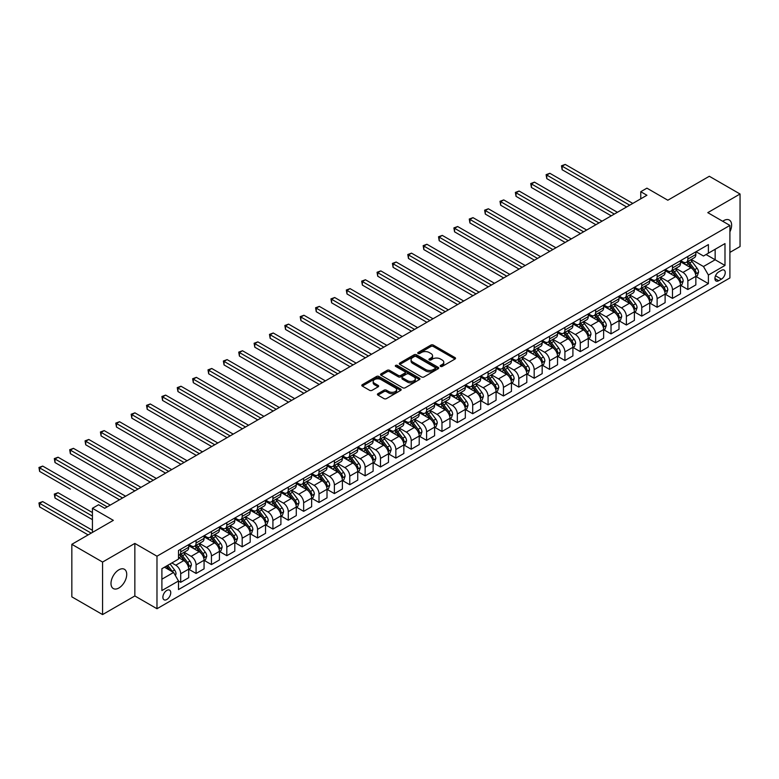 <?xml version="1.0" encoding="UTF-8"?>
<svg xmlns="http://www.w3.org/2000/svg" width="779" height="779" viewBox="0 0 779 779"><rect width="100%" height="100%" fill="white"/><g stroke="black" fill="none" stroke-linecap="round" stroke-linejoin="round"><path stroke-width="1.17" d="M440.524 366.412A1.198 0.691 0 0 0 442.219 366.412L455.033 359.012A1.704 0.983 0 0 0 455.54 358.321A1.704 0.983 0 0 0 455.033 357.619L433.319 345.078A1.704 0.983 0 0 0 430.904 345.078L418.08 352.478A1.198 0.691 0 0 0 417.729 352.965A1.198 0.691 0 0 0 418.08 353.452A1.198 0.691 0 0 0 419.774 353.452L421.429 352.498A5.463 3.155 0 0 1 429.151 352.498L430.962 353.539A5.463 3.155 0 0 1 432.559 355.769A5.463 3.155 0 0 1 430.962 357.999L429.307 358.963A1.198 0.691 0 0 0 428.956 359.45A1.198 0.691 0 0 0 429.307 359.937A1.198 0.691 0 0 0 430.991 359.937L432.657 358.973A5.463 3.155 0 0 1 440.378 358.973L442.19 360.025A5.463 3.155 0 0 1 443.787 362.254A5.463 3.155 0 0 1 442.19 364.484L440.524 365.439A1.198 0.691 0 0 0 440.174 365.926A1.198 0.691 0 0 0 440.524 366.412L440.524 365.439M118.866 587.999A11.13 6.427 120 0 0 126.13 578.193A11.13 6.427 120 0 0 124.426 569.283A11.13 6.427 120 0 0 118.866 569.829A11.13 6.427 120 0 0 111.592 579.634A11.13 6.427 120 0 0 113.306 588.554A11.13 6.427 120 0 0 118.866 587.999M729.904 231.801A11.13 6.427 120 0 0 729.319 220.048A11.13 6.427 120 0 0 723.759 220.593A11.13 6.427 120 0 0 722.717 221.275M166.813 599.499A5.56 3.213 120 0 0 170.445 594.601A5.56 3.213 120 0 0 169.598 590.141A5.56 3.213 120 0 0 166.813 590.414A5.56 3.213 120 0 0 163.181 595.322A5.56 3.213 120 0 0 164.028 599.781A5.56 3.213 120 0 0 166.813 599.499M377.922 393.707A1.704 0.983 0 0 0 377.425 394.408A1.704 0.983 0 0 0 377.922 395.099L384.018 398.624A1.704 0.983 0 0 0 386.433 398.624L400.669 390.396A1.704 0.983 0 0 0 401.175 389.704A1.704 0.983 0 0 0 400.669 389.003L378.954 376.461A1.704 0.983 0 0 0 376.539 376.461L362.293 384.69A1.704 0.983 0 0 0 361.797 385.381A1.704 0.983 0 0 0 362.293 386.082L369.655 390.328A1.704 0.983 0 0 0 372.07 390.328L378.166 386.812A1.704 0.983 0 0 0 378.662 386.111A1.704 0.983 0 0 0 378.166 385.42L374.514 383.307A4.567 2.639 0 0 1 373.18 381.447A4.567 2.639 0 0 1 375.994 379.013A4.567 2.639 0 0 1 380.97 379.587L395.274 387.845A4.567 2.639 0 0 1 396.608 389.704A4.567 2.639 0 0 1 393.794 392.139A4.567 2.639 0 0 1 388.818 391.564L386.433 390.191A1.704 0.983 0 0 0 384.018 390.191L377.922 393.707L377.922 395.099M729.904 252.396L740.05 246.544L740.05 194.01L709.309 176.268L667.817 200.222L646.921 188.158L640.766 191.712L646.921 195.256L104.727 508.288L98.582 504.743L92.428 508.288L92.428 532.427M102.575 562.058L102.575 614.582L134.845 595.954L134.845 543.421L102.575 562.058L71.834 544.317L113.335 520.353L92.428 508.288M134.845 543.421L156.978 556.206L729.904 225.423L729.904 277.947L156.978 608.73L156.978 556.206M740.05 194.01L707.78 212.648L729.904 225.423M421.546 376.958A1.704 0.983 0 0 0 423.961 376.958L438.207 368.73A1.704 0.983 0 0 0 438.704 368.039A1.704 0.983 0 0 0 438.207 367.337L416.483 354.796A1.704 0.983 0 0 0 414.068 354.796L399.831 363.014A1.704 0.983 0 0 0 399.325 363.715A1.704 0.983 0 0 0 399.831 364.416L421.546 376.958M396.141 366.675A1.198 0.691 0 0 1 397.348 366.841L397.348 365.419L419.433 378.175A1.704 0.983 0 0 1 419.939 378.867A1.704 0.983 0 0 1 419.433 379.568L405.197 387.786A1.704 0.983 0 0 1 402.782 387.786L381.058 375.244L381.058 373.852A1.704 0.983 0 0 0 380.561 374.553A1.704 0.983 0 0 0 381.058 375.244M381.058 373.852L387.153 370.337A1.704 0.983 0 0 1 389.568 370.337L398.381 375.42A1.704 0.983 0 0 0 400.796 375.42L404.837 373.083A1.704 0.983 0 0 0 405.333 372.391A1.704 0.983 0 0 0 404.837 371.69L395.664 366.403A1.198 0.691 0 0 1 395.313 365.906A1.198 0.691 0 0 1 396.053 365.273A1.198 0.691 0 0 1 397.348 365.419M102.575 614.582L71.834 596.841L71.834 544.317M721.422 270.352L718.715 271.92A5.395 3.116 120 0 0 715.2 276.672A5.395 3.116 120 0 0 716.028 280.985A5.395 3.116 120 0 0 718.715 280.722L721.422 279.155A5.395 3.116 120 0 0 724.947 274.412A5.395 3.116 120 0 0 724.119 270.089A5.395 3.116 120 0 0 721.422 270.352M696.036 251.724L703.476 256.018L708.393 253.175L708.393 244.587L178.498 550.519L178.498 559.108L161.896 568.699L161.896 590.56L178.498 580.978L178.498 589.567L708.393 283.634L708.393 275.045L703.476 266.525L691.246 259.465M708.393 253.175L724.986 243.593L724.986 265.454L708.393 275.045M134.845 595.954L156.978 608.73M640.766 191.712L640.766 198.811M706.056 254.529L715.151 259.777L715.151 249.27L724.986 243.593M703.476 266.525L715.151 259.777L724.986 265.454M161.896 579.196L173.581 572.458L164.476 567.2M178.498 581.046L180.709 582.322L180.709 573.734A6.953 4.012 -120 0 0 175.791 565.213L171.857 562.944M180.709 582.322L188.703 577.706L188.703 569.118A6.953 4.012 -120 0 0 183.776 560.607L178.498 557.55M188.878 569.303L196.074 573.451L196.074 564.863A6.953 4.012 -120 0 0 191.157 556.342L184.097 552.262M196.074 573.451L204.069 568.836L204.069 560.247A6.953 4.012 -120 0 0 199.151 551.727L188.703 545.699M204.254 560.422L211.44 564.58L211.44 555.992A6.953 4.012 -120 0 0 206.523 547.471L199.463 543.391M211.44 564.58L219.435 559.965L219.435 551.376A6.953 4.012 -120 0 0 214.517 542.856L204.069 536.828M219.62 551.551L226.816 555.709L226.816 547.121A6.953 4.012 -120 0 0 221.898 538.601L214.829 534.521M226.816 555.709L234.8 551.094L234.8 542.505A6.953 4.012 -120 0 0 229.883 533.985L219.435 527.948M234.985 542.681L242.181 546.829L242.181 538.24A6.953 4.012 -120 0 0 237.264 529.73L230.204 525.65M242.181 546.829L250.176 542.223L250.176 533.625A6.953 4.012 -120 0 0 245.249 525.114L234.8 519.077M250.351 533.81L257.547 537.958L257.547 529.369A6.953 4.012 -120 0 0 252.63 520.849L245.57 516.779M257.547 537.958L265.542 533.342L265.542 524.754A6.953 4.012 -120 0 0 260.624 516.243L250.176 510.206M265.727 524.939L272.913 529.087L272.913 520.499A6.953 4.012 -120 0 0 267.995 511.978L260.936 507.908M272.913 529.087L280.907 524.471L280.907 515.883A6.953 4.012 -120 0 0 275.99 507.363L265.542 501.335M281.092 516.058L288.288 520.216L288.288 511.628A6.953 4.012 -120 0 0 283.371 503.107L276.302 499.027M288.288 520.216L296.273 515.601L296.273 507.012A6.953 4.012 -120 0 0 291.356 498.492L280.907 492.464M296.458 507.187L303.654 511.345L303.654 502.757A6.953 4.012 -120 0 0 298.737 494.237L291.677 490.157M303.654 511.345L311.649 506.73L311.649 498.141A6.953 4.012 -120 0 0 306.731 489.621L296.273 483.584M311.824 498.317L319.02 502.465L319.02 493.876A6.953 4.012 -120 0 0 314.103 485.366L307.043 481.286M319.02 502.465L327.014 497.859L327.014 489.27A6.953 4.012 -120 0 0 322.097 480.75L311.649 474.713M327.199 489.446L334.386 493.594L334.386 485.005A6.953 4.012 -120 0 0 329.468 476.485L322.409 472.415M334.386 493.594L342.38 488.978L342.38 480.39A6.953 4.012 -120 0 0 337.463 471.879L327.014 465.842M342.565 480.575L349.761 484.723L349.761 476.135A6.953 4.012 -120 0 0 344.844 467.614L337.774 463.544M349.761 484.723L357.746 480.107L357.746 471.519A6.953 4.012 -120 0 0 352.829 462.999L342.38 456.971M357.931 471.694L365.127 475.852L365.127 467.264A6.953 4.012 -120 0 0 360.21 458.743L353.15 454.663M365.127 475.852L373.122 471.237L373.122 462.648A6.953 4.012 -120 0 0 368.204 454.128L357.746 448.1M373.307 462.823L380.493 466.981L380.493 458.393A6.953 4.012 -120 0 0 375.575 449.873L368.516 445.792M380.493 466.981L388.487 462.366L388.487 453.777A6.953 4.012 -120 0 0 383.57 445.257L373.122 439.22M388.672 453.953L395.859 458.101L395.859 449.512A6.953 4.012 -120 0 0 390.941 441.002L383.881 436.922M395.859 458.101L403.853 453.495L403.853 444.906A6.953 4.012 -120 0 0 398.936 436.386L388.487 430.349M404.038 445.082L411.234 449.23L411.234 440.641A6.953 4.012 -120 0 0 406.317 432.121L399.247 428.051M411.234 449.23L419.219 444.614L419.219 436.026A6.953 4.012 -120 0 0 414.301 427.515L403.853 421.478M419.404 436.211L426.6 440.359L426.6 431.77A6.953 4.012 -120 0 0 421.682 423.25L414.623 419.18M426.6 440.359L434.594 435.743L434.594 427.155A6.953 4.012 -120 0 0 429.677 418.635L419.219 412.607M434.779 427.33L441.966 431.488L441.966 422.9A6.953 4.012 -120 0 0 437.048 414.379L429.989 410.299M441.966 431.488L449.96 426.873L449.96 418.284A6.953 4.012 -120 0 0 445.043 409.764L434.594 403.736M450.145 418.459L457.331 422.617L457.331 414.029A6.953 4.012 -120 0 0 452.414 405.508L445.354 401.428M457.331 422.617L465.326 418.002L465.326 409.413A6.953 4.012 -120 0 0 460.408 400.893L449.96 394.856M465.511 409.588L472.707 413.737L472.707 405.148A6.953 4.012 -120 0 0 467.789 396.638L460.72 392.558M472.707 413.737L480.692 409.131L480.692 400.542A6.953 4.012 -120 0 0 475.774 392.022L465.326 385.985M480.877 400.718L488.073 404.866L488.073 396.277A6.953 4.012 -120 0 0 483.155 387.757L476.096 383.687M488.073 404.866L496.067 400.25L496.067 391.662A6.953 4.012 -120 0 0 491.15 383.151L480.692 377.114M496.252 391.847L503.438 395.995L503.438 387.406A6.953 4.012 -120 0 0 498.521 378.886L491.461 374.816M503.438 395.995L511.433 391.379L511.433 382.791A6.953 4.012 -120 0 0 506.516 374.271L496.067 368.243M511.618 382.966L518.804 387.124L518.804 378.536A6.953 4.012 -120 0 0 513.887 370.015L506.827 365.935M518.804 387.124L526.799 382.508L526.799 373.92A6.953 4.012 -120 0 0 521.881 365.4L511.433 359.372M526.984 374.095L534.18 378.253L534.18 369.665A6.953 4.012 -120 0 0 529.262 361.144L522.203 357.064M534.18 378.253L542.165 373.638L542.165 365.049A6.953 4.012 -120 0 0 537.247 356.529L526.799 350.492M542.35 365.224L549.546 369.373L549.546 360.784A6.953 4.012 -120 0 0 544.628 352.274L537.568 348.194M549.546 369.373L557.54 364.767L557.54 356.178A6.953 4.012 -120 0 0 552.623 347.658L542.165 341.621M557.725 356.354L564.911 360.502L564.911 351.913A6.953 4.012 -120 0 0 559.994 343.393L552.934 339.323M564.911 360.502L572.906 355.886L572.906 347.298A6.953 4.012 -120 0 0 567.988 338.787L557.54 332.75M573.091 347.483L580.277 351.631L580.277 343.042A6.953 4.012 -120 0 0 575.36 334.522L568.3 330.452M580.277 351.631L588.272 347.015L588.272 338.427A6.953 4.012 -120 0 0 583.354 329.906L572.906 323.879M588.457 338.602L595.653 342.76L595.653 334.172A6.953 4.012 -120 0 0 590.735 325.651L583.675 321.571M595.653 342.76L603.637 338.144L603.637 329.556A6.953 4.012 -120 0 0 598.72 321.036L588.272 315.008M603.822 329.731L611.018 333.889L611.018 325.301A6.953 4.012 -120 0 0 606.101 316.78L599.041 312.7M611.018 333.889L619.013 329.274L619.013 320.685A6.953 4.012 -120 0 0 614.095 312.165L603.637 306.128M619.198 320.86L626.384 325.009L626.384 316.42A6.953 4.012 -120 0 0 621.467 307.909L614.407 303.829M626.384 325.009L634.379 320.403L634.379 311.814A6.953 4.012 -120 0 0 629.461 303.294L619.013 297.257M634.564 311.989L641.75 316.138L641.75 307.549A6.953 4.012 -120 0 0 636.832 299.029L629.773 294.959M641.75 316.138L649.744 311.522L649.744 302.934A6.953 4.012 -120 0 0 644.827 294.423L634.379 288.386M649.929 303.119L657.125 307.267L657.125 298.678A6.953 4.012 -120 0 0 652.208 290.158L645.148 286.088M657.125 307.267L665.11 302.651L665.11 294.063A6.953 4.012 -120 0 0 660.193 285.542L649.744 279.515M665.295 294.238L672.491 298.396L672.491 289.807A6.953 4.012 -120 0 0 667.574 281.287L660.514 277.207M672.491 298.396L680.486 293.78L680.486 285.192A6.953 4.012 -120 0 0 675.568 276.672L665.11 270.644M680.671 285.367L687.857 289.525L687.857 280.937A6.953 4.012 -120 0 0 682.94 272.416L675.88 268.336M687.857 289.525L695.851 284.91L695.851 276.321A6.953 4.012 -120 0 0 690.934 267.801L680.486 261.763M680.671 260.595L682.94 261.91A6.953 4.012 -120 0 0 686.416 262.25A6.953 4.012 -120 0 0 687.857 259.066L687.857 256.447M665.295 269.466L667.574 270.78A6.953 4.012 -120 0 0 671.05 271.131A6.953 4.012 -120 0 0 672.491 267.947L672.491 265.318M649.929 278.337L652.208 279.651A6.953 4.012 -120 0 0 655.684 280.002A6.953 4.012 -120 0 0 657.125 276.818L657.125 274.189M634.564 287.217L636.832 288.532A6.953 4.012 -120 0 0 640.319 288.873A6.953 4.012 -120 0 0 641.75 285.689L641.75 283.059M619.198 296.088L621.467 297.403A6.953 4.012 -120 0 0 624.943 297.744A6.953 4.012 -120 0 0 626.384 294.559L626.384 291.93M603.822 304.959L606.101 306.274A6.953 4.012 -120 0 0 609.577 306.614A6.953 4.012 -120 0 0 611.018 303.43L611.018 300.811M588.457 313.83L590.735 315.144A6.953 4.012 -120 0 0 594.211 315.495A6.953 4.012 -120 0 0 595.653 312.311L595.653 309.682M573.091 322.701L575.36 324.015A6.953 4.012 -120 0 0 578.846 324.366A6.953 4.012 -120 0 0 580.277 321.182L580.277 318.553M557.725 331.581L559.994 332.896A6.953 4.012 -120 0 0 563.47 333.237A6.953 4.012 -120 0 0 564.911 330.053L564.911 327.423M542.35 340.452L544.628 341.767A6.953 4.012 -120 0 0 548.104 342.108A6.953 4.012 -120 0 0 549.546 338.923L549.546 336.294M526.984 349.323L529.262 350.638A6.953 4.012 -120 0 0 532.739 350.978A6.953 4.012 -120 0 0 534.18 347.794L534.18 345.175M511.618 358.194L513.887 359.508A6.953 4.012 -120 0 0 517.373 359.859A6.953 4.012 -120 0 0 518.804 356.675L518.804 354.046M496.252 367.065L498.521 368.379A6.953 4.012 -120 0 0 501.997 368.73A6.953 4.012 -120 0 0 503.438 365.546L503.438 362.917M480.877 375.945L483.155 377.26A6.953 4.012 -120 0 0 486.632 377.601A6.953 4.012 -120 0 0 488.073 374.417L488.073 371.787M465.511 384.816L467.789 386.131A6.953 4.012 -120 0 0 471.266 386.472A6.953 4.012 -120 0 0 472.707 383.287L472.707 380.658M450.145 393.687L452.414 395.002A6.953 4.012 -120 0 0 455.89 395.343A6.953 4.012 -120 0 0 457.331 392.158L457.331 389.539M434.779 402.558L437.048 403.873A6.953 4.012 -120 0 0 440.524 404.223A6.953 4.012 -120 0 0 441.966 401.039L441.966 398.41M419.404 411.429L421.682 412.743A6.953 4.012 -120 0 0 425.159 413.094A6.953 4.012 -120 0 0 426.6 409.91L426.6 407.281M404.038 420.309L406.317 421.624A6.953 4.012 -120 0 0 409.793 421.965A6.953 4.012 -120 0 0 411.234 418.781L411.234 416.152M388.672 429.18L390.941 430.495A6.953 4.012 -120 0 0 394.417 430.836A6.953 4.012 -120 0 0 395.859 427.652L395.859 425.022M373.307 438.051L375.575 439.366A6.953 4.012 -120 0 0 379.052 439.707A6.953 4.012 -120 0 0 380.493 436.522L380.493 433.903M357.931 446.922L360.21 448.237A6.953 4.012 -120 0 0 363.686 448.577A6.953 4.012 -120 0 0 365.127 445.403L365.127 442.774M342.565 455.793L344.844 457.107A6.953 4.012 -120 0 0 348.32 457.458A6.953 4.012 -120 0 0 349.761 454.274L349.761 451.645M327.199 464.673L329.468 465.988A6.953 4.012 -120 0 0 332.945 466.329A6.953 4.012 -120 0 0 334.386 463.145L334.386 460.516M311.824 473.544L314.103 474.859A6.953 4.012 -120 0 0 317.579 475.2A6.953 4.012 -120 0 0 319.02 472.016L319.02 469.386M296.458 482.415L298.737 483.73A6.953 4.012 -120 0 0 302.213 484.071A6.953 4.012 -120 0 0 303.654 480.886L303.654 478.267M281.092 491.286L283.371 492.601A6.953 4.012 -120 0 0 286.847 492.941A6.953 4.012 -120 0 0 288.288 489.767L288.288 487.138M265.727 500.157L267.995 501.472A6.953 4.012 -120 0 0 271.472 501.822A6.953 4.012 -120 0 0 272.913 498.638L272.913 496.009M250.351 509.038L252.63 510.342A6.953 4.012 -120 0 0 256.106 510.693A6.953 4.012 -120 0 0 257.547 507.509L257.547 504.88M234.985 517.908L237.264 519.223A6.953 4.012 -120 0 0 240.74 519.564A6.953 4.012 -120 0 0 242.181 516.38L242.181 513.75M219.62 526.779L221.898 528.094A6.953 4.012 -120 0 0 225.374 528.435A6.953 4.012 -120 0 0 226.816 525.25L226.816 522.631M204.254 535.65L206.523 536.965A6.953 4.012 -120 0 0 209.999 537.306A6.953 4.012 -120 0 0 211.44 534.121L211.44 531.502M188.878 544.521L191.157 545.836A6.953 4.012 -120 0 0 194.633 546.186A6.953 4.012 -120 0 0 196.074 543.002L196.074 540.373M696.036 276.496L708.393 283.634M686.416 262.25L694.41 257.645A6.953 4.012 -120 0 0 695.851 254.46L695.851 251.831M671.05 271.131L679.045 266.515A6.953 4.012 -120 0 0 680.486 263.331L680.486 260.702M655.684 280.002L663.679 275.386A6.953 4.012 -120 0 0 665.11 272.202L665.11 269.573M640.319 288.873L648.303 284.257A6.953 4.012 -120 0 0 649.744 281.073L649.744 278.444M624.943 297.744L632.938 293.128A6.953 4.012 -120 0 0 634.379 289.944L634.379 287.324M609.577 306.614L617.572 302.009A6.953 4.012 -120 0 0 619.013 298.824L619.013 296.195M594.211 315.495L602.196 310.879A6.953 4.012 -120 0 0 603.637 307.695L603.637 305.066M578.846 324.366L586.83 319.75A6.953 4.012 -120 0 0 588.272 316.566L588.272 313.937M563.47 333.237L571.465 328.621A6.953 4.012 -120 0 0 572.906 325.437L572.906 322.808M548.104 342.108L556.099 337.492A6.953 4.012 -120 0 0 557.54 334.308L557.54 331.688M532.739 350.978L540.723 346.363A6.953 4.012 -120 0 0 542.165 343.188L542.165 340.559M517.373 359.859L525.358 355.243A6.953 4.012 -120 0 0 526.799 352.059L526.799 349.43M501.997 368.73L509.992 364.114A6.953 4.012 -120 0 0 511.433 360.93L511.433 358.301M486.632 377.601L494.626 372.985A6.953 4.012 -120 0 0 496.067 369.801L496.067 367.172M471.266 386.472L479.251 381.856A6.953 4.012 -120 0 0 480.692 378.672L480.692 376.053M455.89 395.343L463.885 390.727A6.953 4.012 -120 0 0 465.326 387.553L465.326 384.923M440.524 404.223L448.519 399.608A6.953 4.012 -120 0 0 449.96 396.423L449.96 393.794M425.159 413.094L433.153 408.478A6.953 4.012 -120 0 0 434.594 405.294L434.594 402.665M409.793 421.965L417.778 417.349A6.953 4.012 -120 0 0 419.219 414.165L419.219 411.536M394.417 430.836L402.412 426.22A6.953 4.012 -120 0 0 403.853 423.036L403.853 420.417M379.052 439.707L387.046 435.091A6.953 4.012 -120 0 0 388.487 431.917L388.487 429.287M363.686 448.577L371.68 443.972A6.953 4.012 -120 0 0 373.122 440.787L373.122 438.158M348.32 457.458L356.305 452.842A6.953 4.012 -120 0 0 357.746 449.658L357.746 447.029M332.945 466.329L340.939 461.713A6.953 4.012 -120 0 0 342.38 458.529L342.38 455.9M317.579 475.2L325.573 470.584A6.953 4.012 -120 0 0 327.014 467.4L327.014 464.781M302.213 484.071L310.208 479.455A6.953 4.012 -120 0 0 311.649 476.271L311.649 473.651M286.847 492.941L294.832 488.336A6.953 4.012 -120 0 0 296.273 485.151L296.273 482.522M271.472 501.822L279.466 497.206A6.953 4.012 -120 0 0 280.907 494.022L280.907 491.393M256.106 510.693L264.1 506.077A6.953 4.012 -120 0 0 265.542 502.893L265.542 500.264M240.74 519.564L248.735 514.948A6.953 4.012 -120 0 0 250.176 511.764L250.176 509.145M225.374 528.435L233.359 523.819A6.953 4.012 -120 0 0 234.8 520.635L234.8 518.016M209.999 537.306L217.993 532.7A6.953 4.012 -120 0 0 219.435 529.516L219.435 526.886M194.633 546.186L202.628 541.571A6.953 4.012 -120 0 0 204.069 538.386L204.069 535.757M178.498 555.339A6.953 4.012 -120 0 0 179.267 555.057L187.262 550.441A6.953 4.012 -120 0 0 188.703 547.257L188.703 544.628M179.267 555.057A6.953 4.012 -120 0 0 180.709 551.873L180.709 549.244M173.581 572.458L178.498 580.978M441.002 366.588L442.19 365.906A5.463 3.155 0 0 0 443.787 363.676L443.787 362.254M432.559 355.769L432.559 357.191A5.463 3.155 0 0 1 430.962 359.421L429.784 360.102M455.033 357.619L455.033 359.012L433.319 346.499A1.704 0.983 0 0 0 430.904 346.499L418.557 353.627M438.178 368.749L416.483 356.217A1.704 0.983 0 0 0 414.068 356.217L399.851 364.426M435.188 368.525A1.198 0.691 0 0 0 435.539 368.039A1.198 0.691 0 0 0 435.188 367.552L416.122 356.539A1.198 0.691 0 0 0 414.428 356.539L412.675 357.551A5.463 3.155 0 0 0 411.078 359.781A5.463 3.155 0 0 0 412.675 362.011L425.714 369.538A5.463 3.155 0 0 0 433.436 369.538L435.188 368.525L435.188 369.947A1.198 0.691 0 0 0 435.539 369.45L435.539 368.039M411.078 359.781L411.078 361.203A5.463 3.155 0 0 0 412.675 363.433L412.675 362.011M435.188 369.947L433.436 370.95A5.463 3.155 0 0 1 425.714 370.95L412.675 363.433M381.087 375.264L387.153 371.758L387.153 370.337M405.333 372.391L405.333 373.813A1.704 0.983 0 0 1 404.837 374.504L400.796 376.841A1.704 0.983 0 0 1 398.381 376.841L389.568 371.758A1.704 0.983 0 0 0 387.153 371.758M397.348 366.841L419.414 379.577M407.524 380.697A4.567 2.639 0 0 0 412.5 381.272A4.567 2.639 0 0 0 415.314 378.837A4.567 2.639 0 0 0 413.98 376.968L408.936 374.066A1.704 0.983 0 0 0 406.521 374.066L402.48 376.393A1.704 0.983 0 0 0 401.983 377.094A1.704 0.983 0 0 0 402.48 377.786L407.524 380.697L407.524 382.119A4.567 2.639 0 0 0 412.5 382.693A4.567 2.639 0 0 0 415.314 380.259L415.314 378.837M401.983 377.094L401.983 378.516A1.704 0.983 0 0 0 402.48 379.207L402.48 377.786M407.524 382.119L402.48 379.207M396.608 389.704L396.608 391.126A4.567 2.639 0 0 1 393.794 393.561A4.567 2.639 0 0 1 388.818 392.986L386.433 391.613A1.704 0.983 0 0 0 384.018 391.613L377.951 395.119M373.18 381.447L373.18 382.869A4.567 2.639 0 0 0 374.514 384.729L374.514 383.307M378.166 385.42L378.166 386.812L374.514 384.729M400.649 390.415L378.954 377.883A1.704 0.983 0 0 0 376.539 377.883L362.323 386.092M695.851 276.603L697.322 275.747L698.559 272.202A4.606 2.658 -120 0 0 697.088 268.278L692.064 261.569A13.301 7.683 -120 0 0 690.613 259.835M685.617 264.733A13.301 7.683 -120 0 0 682.891 261.88M695.433 273.78L696.066 272.397A4.606 2.658 -120 0 0 694.751 269.631L689.727 262.922A13.301 7.683 -120 0 0 688.276 261.179M687.039 261.9A11.042 6.378 60 0 1 688.85 263.954L693.096 269.631M562.146 205.228L595.896 224.712L531.414 187.486L531.414 183.932L534.482 182.159L602.04 221.168M686.796 262.036A13.301 7.683 60 0 1 688.246 263.769L691.586 268.229M629.705 205.198L562.146 166.19L565.223 164.418L632.782 203.416M626.628 206.971L562.146 169.734L562.146 166.19L561.474 165.8L565.223 164.418M562.146 169.734L561.474 165.8M680.486 285.474L681.956 284.627L683.183 281.073A4.606 2.658 -120 0 0 681.713 277.149L676.698 270.449A13.301 7.683 -120 0 0 675.237 268.706M670.242 273.604A13.301 7.683 -120 0 0 667.525 270.751M680.067 282.65L680.7 281.268A4.606 2.658 -120 0 0 679.385 278.502L674.361 271.793A13.301 7.683 -120 0 0 672.91 270.06M671.664 270.771A11.042 6.378 60 0 1 673.484 272.835L677.73 278.502M546.78 214.098L580.53 233.583L516.039 196.357L516.039 192.812L519.116 191.03L586.675 230.039M671.43 270.907A13.301 7.683 60 0 1 672.881 272.65L676.221 277.1M665.11 294.345L666.59 293.498L667.817 289.944A4.606 2.658 -120 0 0 666.347 286.02L661.322 279.32A13.301 7.683 -120 0 0 659.871 277.577M654.876 282.475A13.301 7.683 -120 0 0 652.15 279.622M664.691 291.531L665.334 290.148A4.606 2.658 -120 0 0 664.01 287.373L658.985 280.664A13.301 7.683 -120 0 0 657.534 278.931M656.298 279.642A11.042 6.378 60 0 1 658.109 281.706L662.364 287.383M531.414 222.979L565.155 242.464L500.673 205.228L500.673 201.683L503.75 199.911L571.309 238.91M656.064 279.778A13.301 7.683 60 0 1 657.515 281.521L660.855 285.981M649.744 303.226L651.225 302.369L652.451 298.824A4.606 2.658 -120 0 0 650.981 294.9L645.957 288.191A13.301 7.683 -120 0 0 644.506 286.448M639.51 291.346A13.301 7.683 -120 0 0 636.784 288.503M649.326 300.402L649.959 299.019A4.606 2.658 -120 0 0 648.644 296.244L643.62 289.535A13.301 7.683 -120 0 0 642.169 287.802M640.932 288.512A11.042 6.378 60 0 1 642.743 290.577L646.998 296.254M516.039 231.85L549.789 251.335L485.307 214.098L485.307 210.554L488.375 208.782L555.933 247.78M640.698 288.649A13.301 7.683 60 0 1 642.149 290.392L645.489 294.851M614.339 214.069L546.78 175.061L549.857 173.289L617.416 212.297M611.262 215.841L546.78 178.615L546.78 175.061L546.098 174.671L549.857 173.289M546.78 178.615L546.098 174.671M598.973 222.94L530.733 183.542L534.482 182.159M531.414 187.486L530.733 183.542M583.598 231.811L515.367 192.413L519.116 191.03M516.039 196.357L515.367 192.413M634.379 312.097L635.849 311.24L637.086 307.695A4.606 2.658 -120 0 0 635.615 303.771L630.591 297.062A13.301 7.683 -120 0 0 629.14 295.329M624.145 300.217A13.301 7.683 -120 0 0 621.418 297.374M633.96 309.273L634.593 307.89A4.606 2.658 -120 0 0 633.278 305.115L628.254 298.415A13.301 7.683 -120 0 0 626.803 296.672M625.566 297.393A11.042 6.378 60 0 1 627.377 299.448L631.623 305.125M500.673 240.721L534.423 260.205L469.941 222.979L469.941 219.425L473.009 217.653L540.568 256.661M625.323 297.529A13.301 7.683 60 0 1 626.774 299.263L630.114 303.722M568.232 240.682L500.001 201.294L503.75 199.911M500.673 205.228L500.001 201.294M619.013 320.967L620.483 320.111L621.71 316.566A4.606 2.658 -120 0 0 620.24 312.642L615.215 305.933A13.301 7.683 -120 0 0 613.764 304.2M608.769 309.097A13.301 7.683 -120 0 0 606.052 306.244M618.594 318.144L619.227 316.761A4.606 2.658 -120 0 0 617.903 313.995L612.888 307.286A13.301 7.683 -120 0 0 611.437 305.543M610.191 306.264A11.042 6.378 60 0 1 612.012 308.318L616.257 313.995M485.307 249.592L519.057 269.076L454.566 231.85L454.566 228.296L457.643 226.523L525.202 265.532M609.957 306.4A13.301 7.683 60 0 1 611.408 308.133L614.748 312.593M603.637 329.838L605.117 328.991L606.344 325.437A4.606 2.658 -120 0 0 604.874 321.513L599.849 314.813A13.301 7.683 -120 0 0 598.399 313.07M593.403 317.968A13.301 7.683 -120 0 0 590.677 315.115M603.219 327.014L603.861 325.632A4.606 2.658 -120 0 0 602.537 322.866L597.512 316.157A13.301 7.683 -120 0 0 596.062 314.424M594.825 315.135A11.042 6.378 60 0 1 596.636 317.199L600.891 322.866M469.941 258.462L503.682 277.947L439.2 240.721L439.2 237.176L442.277 235.394L509.836 274.403M594.591 315.271A13.301 7.683 60 0 1 596.042 317.014L599.382 321.464M588.272 338.709L589.752 337.862L590.979 334.308A4.606 2.658 -120 0 0 589.508 330.384L584.484 323.684A13.301 7.683 -120 0 0 583.033 321.941M578.037 326.839A13.301 7.683 -120 0 0 575.311 323.986M587.853 335.895L588.486 334.512A4.606 2.658 -120 0 0 587.171 331.737L582.147 325.028A13.301 7.683 -120 0 0 580.696 323.295M579.459 324.006A11.042 6.378 60 0 1 581.27 326.07L585.526 331.747M454.566 267.343L488.316 286.828L423.834 249.592L423.834 246.047L426.902 244.265L494.461 283.274M579.225 324.142A13.301 7.683 60 0 1 580.676 325.885L584.016 330.345M572.906 347.59L574.376 346.733L575.613 343.188A4.606 2.658 -120 0 0 574.142 339.264L569.118 332.555A13.301 7.683 -120 0 0 567.667 330.812M562.672 335.71A13.301 7.683 -120 0 0 559.945 332.867M572.487 344.766L573.12 343.383A4.606 2.658 -120 0 0 571.805 340.608L566.781 333.899A13.301 7.683 -120 0 0 565.33 332.166M564.093 332.876A11.042 6.378 60 0 1 565.905 334.941L570.15 340.618M439.2 276.214L472.95 295.699L408.469 258.462L408.469 254.918L411.536 253.146L479.095 292.144M563.85 333.013A13.301 7.683 60 0 1 565.301 334.756L568.641 339.216M557.54 356.461L559.01 355.604L560.237 352.059A4.606 2.658 -120 0 0 558.767 348.135L553.742 341.426A13.301 7.683 -120 0 0 552.292 339.693M547.296 344.581A13.301 7.683 -120 0 0 544.579 341.738M557.121 353.637L557.754 352.254A4.606 2.658 -120 0 0 556.43 349.479L551.415 342.779A13.301 7.683 -120 0 0 549.964 341.036M548.718 341.757A11.042 6.378 60 0 1 550.539 343.812L554.784 349.489M423.834 285.085L457.585 304.57L393.093 267.343L393.093 263.789L396.17 262.017L463.729 301.025M548.484 341.893A13.301 7.683 60 0 1 549.935 343.627L553.275 348.086M552.866 249.562L484.626 210.164L488.375 208.782M485.307 214.098L484.626 210.164M537.5 258.433L469.26 219.035L473.009 217.653M469.941 222.979L469.26 219.035M522.125 267.304L453.894 227.906L457.643 226.523M454.566 231.85L453.894 227.906M506.759 276.175L438.528 236.777L442.277 235.394M439.2 240.721L438.528 236.777M491.393 285.046L423.153 245.658L426.902 244.265M423.834 249.592L423.153 245.658M542.165 365.332L543.645 364.475L544.872 360.93A4.606 2.658 -120 0 0 543.401 357.006L538.377 350.297A13.301 7.683 -120 0 0 536.926 348.564M531.93 353.462A13.301 7.683 -120 0 0 529.204 350.608M541.746 362.508L542.388 361.125A4.606 2.658 -120 0 0 541.064 358.359L536.04 351.65A13.301 7.683 -120 0 0 534.589 349.907M533.352 350.628A11.042 6.378 60 0 1 535.163 352.683L539.419 358.359M408.469 293.956L442.209 313.44L377.727 276.214L377.727 272.66L380.804 270.888L448.363 309.896M533.118 350.764A13.301 7.683 60 0 1 534.569 352.498L537.909 356.957M476.027 293.926L407.787 254.529L411.536 253.146M408.469 258.462L407.787 254.529M526.799 374.202L528.279 373.355L529.506 369.801A4.606 2.658 -120 0 0 528.035 365.877L523.011 359.177A13.301 7.683 -120 0 0 521.56 357.434M516.565 362.332A13.301 7.683 -120 0 0 513.838 359.479M526.38 371.379L527.013 369.996A4.606 2.658 -120 0 0 525.698 367.23L520.674 360.521A13.301 7.683 -120 0 0 519.223 358.788M517.986 359.499A11.042 6.378 60 0 1 519.797 361.563L524.053 367.23M393.093 302.827L426.843 322.311L362.362 285.085L362.362 281.54L365.429 279.758L432.988 318.767M517.743 359.635A13.301 7.683 60 0 1 519.204 361.378L522.543 365.828M460.652 302.797L392.421 263.399L396.17 262.017M393.093 267.343L392.421 263.399M511.433 383.073L512.903 382.226L514.14 378.672A4.606 2.658 -120 0 0 512.67 374.748L507.645 368.048A13.301 7.683 -120 0 0 506.194 366.305M501.199 371.203A13.301 7.683 -120 0 0 498.472 368.35M511.014 380.249L511.647 378.867A4.606 2.658 -120 0 0 510.333 376.101L505.308 369.392A13.301 7.683 -120 0 0 503.857 367.659M502.621 368.37A11.042 6.378 60 0 1 504.432 370.434L508.677 376.111M377.727 311.707L411.478 331.192L346.996 293.956L346.996 290.411L350.063 288.629L417.622 327.638M502.377 368.506A13.301 7.683 60 0 1 503.828 370.249L507.168 374.709M445.286 311.668L377.055 272.27L380.804 270.888M377.727 276.214L377.055 272.27M496.067 391.954L497.538 391.097L498.764 387.553A4.606 2.658 -120 0 0 497.294 383.628L492.27 376.919A13.301 7.683 -120 0 0 490.819 375.176M485.823 380.074A13.301 7.683 -120 0 0 483.107 377.231M495.648 389.13L496.281 387.747A4.606 2.658 -120 0 0 494.957 384.972L489.942 378.263A13.301 7.683 -120 0 0 488.491 376.53M487.245 377.24A11.042 6.378 60 0 1 489.066 379.305L493.311 384.982M362.362 320.578L396.112 340.063L331.62 302.827L331.62 299.282L334.697 297.51L402.256 336.509M487.011 377.377A13.301 7.683 60 0 1 488.462 379.12L491.802 383.58M429.92 320.539L361.68 281.141L365.429 279.758M362.362 285.085L361.68 281.141M480.692 400.825L482.172 399.968L483.399 396.423A4.606 2.658 -120 0 0 481.928 392.499L476.904 385.79A13.301 7.683 -120 0 0 475.453 384.057M470.458 388.945A13.301 7.683 -120 0 0 467.731 386.102M480.273 398.001L480.916 396.618A4.606 2.658 -120 0 0 479.591 393.843L474.567 387.144A13.301 7.683 -120 0 0 473.116 385.401M471.879 386.121A11.042 6.378 60 0 1 473.69 388.176L477.946 393.853M346.996 329.449L380.736 348.934L316.255 311.707L316.255 308.153L319.332 306.381L386.89 345.379M471.646 386.257A13.301 7.683 60 0 1 473.096 387.991L476.436 392.45M414.555 329.41L346.314 290.022L350.063 288.629M346.996 293.956L346.314 290.022M465.326 409.696L466.806 408.839L468.033 405.294A4.606 2.658 -120 0 0 466.563 401.37L461.538 394.661A13.301 7.683 -120 0 0 460.087 392.928M455.092 397.826A13.301 7.683 -120 0 0 452.365 394.972M464.907 406.872L465.54 405.489A4.606 2.658 -120 0 0 464.226 402.714L459.201 396.014A13.301 7.683 -120 0 0 457.75 394.271M456.513 394.992A11.042 6.378 60 0 1 458.325 397.047L462.58 402.724M331.62 338.32L365.37 357.804L300.889 320.578L300.889 317.024L303.956 315.252L371.515 354.26M456.27 395.128A13.301 7.683 60 0 1 457.731 396.862L461.071 401.321M399.179 338.29L330.948 298.893L334.697 297.51M331.62 302.827L330.948 298.893M449.96 418.566L451.431 417.719L452.667 414.165A4.606 2.658 -120 0 0 451.197 410.241L446.172 403.541A13.301 7.683 -120 0 0 444.721 401.798M439.726 406.696A13.301 7.683 -120 0 0 437 403.843M449.541 415.743L450.174 414.36A4.606 2.658 -120 0 0 448.86 411.594L443.835 404.885A13.301 7.683 -120 0 0 442.384 403.152M441.148 403.863A11.042 6.378 60 0 1 442.959 405.927L447.204 411.594M316.255 347.191L350.005 366.675L285.523 329.449L285.523 325.904L288.59 324.122L356.149 363.131M440.904 403.999A13.301 7.683 60 0 1 442.355 405.732L445.695 410.192M434.594 427.437L436.065 426.59L437.292 423.036A4.606 2.658 -120 0 0 435.821 419.112L430.797 412.412A13.301 7.683 -120 0 0 429.346 410.669M424.351 415.567A13.301 7.683 -120 0 0 421.634 412.714M434.166 424.613L434.809 423.231A4.606 2.658 -120 0 0 433.484 420.465L428.469 413.756A13.301 7.683 -120 0 0 427.009 412.023M425.772 412.734A11.042 6.378 60 0 1 427.583 414.798L431.839 420.465M300.889 356.071L334.639 375.556L270.147 338.32L270.147 334.775L273.225 332.993L340.783 372.002M425.538 412.87A13.301 7.683 60 0 1 426.989 414.613L430.329 419.073M419.219 436.308L420.699 435.461L421.926 431.917A4.606 2.658 -120 0 0 420.456 427.992L415.431 421.283A13.301 7.683 -120 0 0 413.98 419.54M408.985 424.438A13.301 7.683 -120 0 0 406.258 421.595M418.8 433.494L419.443 432.111A4.606 2.658 -120 0 0 418.119 429.336L413.094 422.627A13.301 7.683 -120 0 0 411.643 420.894M410.406 421.605A11.042 6.378 60 0 1 412.218 423.669L416.473 429.346M285.523 364.942L319.263 384.427L254.782 347.191L254.782 343.646L257.859 341.874L325.418 380.873M410.173 421.741A13.301 7.683 60 0 1 411.624 423.484L414.964 427.944M403.853 445.189L405.333 444.332L406.56 440.787A4.606 2.658 -120 0 0 405.09 436.863L400.065 430.154A13.301 7.683 -120 0 0 398.614 428.421M393.619 433.309A13.301 7.683 -120 0 0 390.892 430.466M403.434 442.365L404.067 440.982A4.606 2.658 -120 0 0 402.753 438.207L397.728 431.508A13.301 7.683 -120 0 0 396.277 429.765M395.041 430.475A11.042 6.378 60 0 1 396.852 432.54L401.107 438.217M270.147 373.813L303.898 393.298L239.416 356.071L239.416 352.517L242.483 350.745L310.042 389.743M394.797 430.621A13.301 7.683 60 0 1 396.258 432.355L399.588 436.815M388.487 454.06L389.958 453.203L391.194 449.658A4.606 2.658 -120 0 0 389.724 445.734L384.699 439.025A13.301 7.683 -120 0 0 383.249 437.292M378.253 442.19A13.301 7.683 -120 0 0 375.527 439.337M388.069 451.236L388.702 449.853A4.606 2.658 -120 0 0 387.387 447.078L382.362 440.378A13.301 7.683 -120 0 0 380.912 438.635M379.675 439.356A11.042 6.378 60 0 1 381.486 441.411L385.732 447.088M254.782 382.684L288.532 402.168L224.05 364.942L224.05 361.388L227.117 359.616L294.676 398.624M379.431 439.492A13.301 7.683 60 0 1 380.882 441.226L384.222 445.685M373.122 462.93L374.592 462.083L375.819 458.529A4.606 2.658 -120 0 0 374.348 454.605L369.324 447.906A13.301 7.683 -120 0 0 367.873 446.163M362.878 451.06A13.301 7.683 -120 0 0 360.161 448.207M372.693 460.107L373.336 458.724A4.606 2.658 -120 0 0 372.011 455.958L366.997 449.249A13.301 7.683 -120 0 0 365.536 447.516M364.299 448.227A11.042 6.378 60 0 1 366.111 450.281L370.366 455.958M239.416 391.555L273.166 411.039L208.675 373.813L208.675 370.259L211.752 368.486L279.31 407.495M364.066 448.363A13.301 7.683 60 0 1 365.517 450.096L368.857 454.556M357.746 471.801L359.226 470.954L360.453 467.4A4.606 2.658 -120 0 0 358.983 463.476L353.958 456.776A13.301 7.683 -120 0 0 352.507 455.033M347.512 459.931A13.301 7.683 -120 0 0 344.785 457.078M357.327 468.977L357.97 467.595A4.606 2.658 -120 0 0 356.646 464.829L351.621 458.12A13.301 7.683 -120 0 0 350.17 456.387M348.934 457.098A11.042 6.378 60 0 1 350.745 459.162L355 464.829M224.05 400.435L257.791 419.92L193.309 382.684L193.309 379.139L196.386 377.357L263.945 416.366M348.7 457.234A13.301 7.683 60 0 1 350.151 458.977L353.491 463.437M342.38 480.672L343.86 479.825L345.087 476.271A4.606 2.658 -120 0 0 343.617 472.356L338.592 465.647A13.301 7.683 -120 0 0 337.141 463.904M332.146 468.802A13.301 7.683 -120 0 0 329.42 465.949M341.962 477.858L342.594 476.475A4.606 2.658 -120 0 0 341.28 473.7L336.255 466.991A13.301 7.683 -120 0 0 334.804 465.258M333.568 465.969A11.042 6.378 60 0 1 335.379 468.033L339.634 473.71M208.675 409.306L242.425 428.791L177.943 391.555L177.943 388.01L181.01 386.238L248.569 425.237M333.324 466.105A13.301 7.683 60 0 1 334.775 467.848L338.115 472.308M327.014 489.553L328.485 488.696L329.721 485.151A4.606 2.658 -120 0 0 328.251 481.227L323.227 474.518A13.301 7.683 -120 0 0 321.776 472.785M316.78 477.673A13.301 7.683 -120 0 0 314.054 474.83M326.596 486.729L327.229 485.346A4.606 2.658 -120 0 0 325.914 482.571L320.89 475.872A13.301 7.683 -120 0 0 319.439 474.129M318.202 474.839A11.042 6.378 60 0 1 320.013 476.904L324.259 482.581M193.309 418.177L227.059 437.662L162.568 400.435L162.568 396.881L165.645 395.109L233.203 434.107M317.959 474.986A13.301 7.683 60 0 1 319.409 476.719L322.749 481.179M311.649 498.424L313.119 497.567L314.346 494.022A4.606 2.658 -120 0 0 312.876 490.098L307.851 483.389A13.301 7.683 -120 0 0 306.4 481.656M301.405 486.554A13.301 7.683 -120 0 0 298.688 483.701M311.22 495.6L311.863 494.217A4.606 2.658 -120 0 0 310.539 491.442L305.514 484.742A13.301 7.683 -120 0 0 304.063 482.999M302.827 483.72A11.042 6.378 60 0 1 304.638 485.775L308.893 491.452M177.943 427.048L211.693 446.533L147.202 409.306L147.202 405.752L150.279 403.98L217.838 442.988M302.593 483.856A13.301 7.683 60 0 1 304.044 485.59L307.384 490.049M296.273 507.295L297.753 506.447L298.98 502.893A4.606 2.658 -120 0 0 297.51 498.969L292.485 492.26A13.301 7.683 -120 0 0 291.034 490.527M286.039 495.425A13.301 7.683 -120 0 0 283.313 492.571M295.854 504.471L296.497 503.088A4.606 2.658 -120 0 0 295.173 500.322L290.148 493.613A13.301 7.683 -120 0 0 288.697 491.87M287.461 492.591A11.042 6.378 60 0 1 289.272 494.646L293.527 500.322M162.568 435.919L196.318 455.403L131.836 418.177L131.836 414.623L134.913 412.851L202.472 451.859M287.227 492.727A13.301 7.683 60 0 1 288.678 494.461L292.018 498.92M280.907 516.165L282.387 515.318L283.614 511.764A4.606 2.658 -120 0 0 282.144 507.84L277.12 501.14A13.301 7.683 -120 0 0 275.669 499.397M270.673 504.295A13.301 7.683 -120 0 0 267.947 501.442M280.489 513.342L281.122 511.959A4.606 2.658 -120 0 0 279.807 509.193L274.783 502.484A13.301 7.683 -120 0 0 273.332 500.751M272.095 501.462A11.042 6.378 60 0 1 273.906 503.526L278.161 509.193M147.202 444.799L180.952 464.284L116.47 427.048L116.47 423.503L119.538 421.721L187.096 460.73M271.852 501.598A13.301 7.683 60 0 1 273.302 503.341L276.642 507.801M265.542 525.036L267.012 524.189L268.249 520.635A4.606 2.658 -120 0 0 266.778 516.72L261.754 510.011A13.301 7.683 -120 0 0 260.303 508.268M255.298 513.166A13.301 7.683 -120 0 0 252.581 510.313M265.123 522.222L265.756 520.839A4.606 2.658 -120 0 0 264.441 518.064L259.417 511.355A13.301 7.683 -120 0 0 257.966 509.622M256.729 510.333A11.042 6.378 60 0 1 258.54 512.397L262.786 518.074M131.836 453.67L165.586 473.155L101.095 435.919L101.095 432.374L104.172 430.602L171.731 469.601M256.486 510.469A13.301 7.683 60 0 1 257.937 512.212L261.277 516.672M250.176 533.917L251.646 533.06L252.873 529.516A4.606 2.658 -120 0 0 251.403 525.591L246.378 518.882A13.301 7.683 -120 0 0 244.927 517.149M239.932 522.037A13.301 7.683 -120 0 0 237.215 519.194M249.747 531.093L250.39 529.71A4.606 2.658 -120 0 0 249.066 526.935L244.041 520.236A13.301 7.683 -120 0 0 242.59 518.493M241.354 519.204A11.042 6.378 60 0 1 243.165 521.268L247.42 526.945M116.47 462.541L150.22 482.026L85.729 444.799L85.729 441.245L88.806 439.473L156.365 478.472M241.12 519.35A13.301 7.683 60 0 1 242.571 521.083L245.911 525.543M234.8 542.788L236.28 541.931L237.507 538.386A4.606 2.658 -120 0 0 236.037 534.462L231.012 527.753A13.301 7.683 -120 0 0 229.562 526.02M224.566 530.918A13.301 7.683 -120 0 0 221.84 528.065M234.382 539.964L235.024 538.581A4.606 2.658 -120 0 0 233.7 535.806L228.675 529.107A13.301 7.683 -120 0 0 227.225 527.364M225.988 528.084A11.042 6.378 60 0 1 227.799 530.139L232.054 535.816M101.095 471.412L134.845 490.897L70.363 453.67L70.363 450.116L73.44 448.344L140.999 487.352M225.754 528.22A13.301 7.683 60 0 1 227.205 529.954L230.545 534.413M219.435 551.659L220.915 550.811L222.142 547.257A4.606 2.658 -120 0 0 220.671 543.333L215.647 536.624A13.301 7.683 -120 0 0 214.196 534.891M209.2 539.789A13.301 7.683 -120 0 0 206.474 536.935M219.016 548.835L219.649 547.452A4.606 2.658 -120 0 0 218.334 544.687L213.31 537.977A13.301 7.683 -120 0 0 211.859 536.234M210.622 536.955A11.042 6.378 60 0 1 212.433 539.01L216.679 544.687M85.729 480.283L119.479 499.767L54.997 462.541L54.997 458.987L58.065 457.215L125.623 496.223M210.379 537.091A13.301 7.683 60 0 1 211.83 538.825L215.17 543.284M204.069 560.529L205.539 559.682L206.766 556.128A4.606 2.658 -120 0 0 205.296 552.204L200.281 545.504A13.301 7.683 -120 0 0 198.83 543.761M193.825 548.659A13.301 7.683 -120 0 0 191.108 545.806M203.65 557.706L204.283 556.323A4.606 2.658 -120 0 0 202.968 553.557L197.944 546.848A13.301 7.683 -120 0 0 196.493 545.115M195.256 545.826A11.042 6.378 60 0 1 197.068 547.89L201.313 553.557M70.363 489.163L39.622 471.412L39.622 467.867L42.699 466.085L110.258 505.094M195.013 545.962A13.301 7.683 60 0 1 196.464 547.705L199.804 552.155M188.703 569.4L190.173 568.553L191.4 564.999A4.606 2.658 -120 0 0 189.93 561.084L184.905 554.375A13.301 7.683 -120 0 0 183.454 552.632M188.275 566.586L188.917 565.203A4.606 2.658 -120 0 0 187.593 562.428L182.568 555.719A13.301 7.683 -120 0 0 181.118 553.986M179.881 554.697A11.042 6.378 60 0 1 181.692 556.761L185.947 562.438M92.428 512.553L58.065 492.708L54.997 494.48L54.997 498.034L92.428 519.642M179.647 554.833A13.301 7.683 60 0 1 181.098 556.576L184.438 561.036M54.997 498.034L54.316 494.09L92.428 516.097M54.316 494.09L58.065 492.708M383.813 347.161L315.583 307.763L319.332 306.381M316.255 311.707L315.583 307.763M368.448 356.032L300.207 316.634L303.956 315.252M300.889 320.578L300.207 316.634M353.082 364.903L284.841 325.505L288.59 324.122M285.523 329.449L284.841 325.505M337.706 373.774L269.476 334.386L273.225 332.993M270.147 338.32L269.476 334.386M322.34 382.655L254.11 343.257L257.859 341.874M254.782 347.191L254.11 343.257M306.975 391.525L238.734 352.127L242.483 350.745M239.416 356.071L238.734 352.127M291.609 400.396L223.369 360.998L227.117 359.616M224.05 364.942L223.369 360.998M276.233 409.267L208.003 369.869L211.752 368.486M208.675 373.813L208.003 369.869M260.868 418.138L192.637 378.75L196.386 377.357M193.309 382.684L192.637 378.75M245.502 427.019L177.261 387.621L181.01 386.238M177.943 391.555L177.261 387.621M230.126 435.889L161.896 396.492L165.645 395.109M162.568 400.435L161.896 396.492M214.761 444.76L146.53 405.362L150.279 403.98M147.202 409.306L146.53 405.362M199.395 453.631L131.164 414.233L134.913 412.851M131.836 418.177L131.164 414.233M184.029 462.502L115.789 423.114L119.538 421.721M116.47 427.048L115.789 423.114M168.653 471.373L100.423 431.985L104.172 430.602M101.095 435.919L100.423 431.985M153.288 480.253L85.057 440.856L88.806 439.473M85.729 444.799L85.057 440.856M137.922 489.124L69.691 449.726L73.44 448.344M70.363 453.67L69.691 449.726M122.556 497.995L54.316 458.597L58.065 457.215M54.997 462.541L54.316 458.597M175.421 575.652L176.035 573.88A4.606 2.658 -120 0 0 174.564 569.955L170.085 563.967M92.428 530.295L42.699 501.579L39.622 503.361L39.622 506.905L88.124 534.91M172.646 571.922A4.606 2.658 -120 0 0 172.227 571.299L167.748 565.32M166.589 565.982L169.812 570.286M166.268 566.167L169.004 569.819M39.622 506.905L38.95 502.961L91.201 533.128M38.95 502.961L42.699 501.579M107.181 506.866L38.95 467.478L42.699 466.085M39.622 471.412L38.95 467.478M175.791 565.213L183.776 560.607M191.157 556.342L199.151 551.727M206.523 547.471L214.517 542.856M221.898 538.601L229.883 533.985M237.264 529.73L245.249 525.114M252.63 520.849L260.624 516.243M267.995 511.978L275.99 507.363M283.371 503.107L291.356 498.492M298.737 494.237L306.731 489.621M314.103 485.366L322.097 480.75M329.468 476.485L337.463 471.879M344.844 467.614L352.829 462.999M360.21 458.743L368.204 454.128M375.575 449.873L383.57 445.257M390.941 441.002L398.936 436.386M406.317 432.121L414.301 427.515M421.682 423.25L429.677 418.635M437.048 414.379L445.043 409.764M452.414 405.508L460.408 400.893M467.789 396.638L475.774 392.022M483.155 387.757L491.15 383.151M498.521 378.886L506.516 374.271M513.887 370.015L521.881 365.4M529.262 361.144L537.247 356.529M544.628 352.274L552.623 347.658M559.994 343.393L567.988 338.787M575.36 334.522L583.354 329.906M590.735 325.651L598.72 321.036M606.101 316.78L614.095 312.165M621.467 307.909L629.461 303.294M636.832 299.029L644.827 294.423M652.208 290.158L660.193 285.542M667.574 281.287L675.568 276.672M682.94 272.416L690.934 267.801M687.857 259.066L695.851 254.46M687.857 280.937L695.851 276.321M672.491 289.807L680.486 285.192M672.491 267.947L680.486 263.331M657.125 298.678L665.11 294.063M657.125 276.818L665.11 272.202M641.75 307.549L649.744 302.934M641.75 285.689L649.744 281.073M626.384 316.42L634.379 311.814M626.384 294.559L634.379 289.944M611.018 325.301L619.013 320.685M611.018 303.43L619.013 298.824M595.653 334.172L603.637 329.556M595.653 312.311L603.637 307.695M580.277 343.042L588.272 338.427M580.277 321.182L588.272 316.566M564.911 351.913L572.906 347.298M564.911 330.053L572.906 325.437M549.546 360.784L557.54 356.178M549.546 338.923L557.54 334.308M534.18 369.665L542.165 365.049M534.18 347.794L542.165 343.188M518.804 378.536L526.799 373.92M518.804 356.675L526.799 352.059M503.438 387.406L511.433 382.791M503.438 365.546L511.433 360.93M488.073 396.277L496.067 391.662M488.073 374.417L496.067 369.801M472.707 405.148L480.692 400.542M472.707 383.287L480.692 378.672M457.331 414.029L465.326 409.413M457.331 392.158L465.326 387.553M441.966 422.9L449.96 418.284M441.966 401.039L449.96 396.423M426.6 431.77L434.594 427.155M426.6 409.91L434.594 405.294M411.234 440.641L419.219 436.026M411.234 418.781L419.219 414.165M395.859 449.512L403.853 444.906M395.859 427.652L403.853 423.036M380.493 458.393L388.487 453.777M380.493 436.522L388.487 431.917M365.127 467.264L373.122 462.648M365.127 445.403L373.122 440.787M349.761 476.135L357.746 471.519M349.761 454.274L357.746 449.658M334.386 485.005L342.38 480.39M334.386 463.145L342.38 458.529M319.02 493.876L327.014 489.27M319.02 472.016L327.014 467.4M303.654 502.757L311.649 498.141M303.654 480.886L311.649 476.271M288.288 511.628L296.273 507.012M288.288 489.767L296.273 485.151M272.913 520.499L280.907 515.883M272.913 498.638L280.907 494.022M257.547 529.369L265.542 524.754M257.547 507.509L265.542 502.893M242.181 538.24L250.176 533.625M242.181 516.38L250.176 511.764M226.816 547.121L234.8 542.505M226.816 525.25L234.8 520.635M211.44 555.992L219.435 551.376M211.44 534.121L219.435 529.516M196.074 564.863L204.069 560.247M196.074 543.002L204.069 538.386M180.709 573.734L188.703 569.118M180.709 551.873L188.703 547.257M715.531 275.756L721.422 279.155M714.908 278.522L718.715 280.722M442.19 365.906L442.19 364.484M429.307 359.937L429.307 358.963M430.962 359.421L430.962 357.999M418.08 353.452L418.08 352.478M430.904 346.499L430.904 345.078M433.319 346.499L433.319 345.078M399.831 364.416L399.831 363.014M414.068 356.217L414.068 354.796M416.483 356.217L416.483 354.796M438.207 368.73L438.207 367.337M425.714 370.95L425.714 369.538M433.436 370.95L433.436 369.538M389.568 371.758L389.568 370.337M398.381 376.841L398.381 375.42M400.796 376.841L400.796 375.42M404.837 374.504L404.837 373.083M419.433 379.568L419.433 378.175M384.018 391.613L384.018 390.191M386.433 391.613L386.433 390.191M388.818 392.986L388.818 391.564M362.293 386.082L362.293 384.69M376.539 377.883L376.539 376.461M378.954 377.883L378.954 376.461M400.669 390.396L400.669 389.003M695.511 274.033L698.529 272.29M689.727 262.922L692.064 261.569M686.104 265.016L688.246 263.769M694.751 269.631L697.088 268.278M694.381 271.423L696.066 272.397M680.135 282.904L683.154 281.161M674.361 271.793L676.698 270.449M670.738 273.887L672.881 272.65M679.385 278.502L681.713 277.149M679.015 280.294L680.7 281.268M664.769 291.774L667.788 290.031M658.985 280.664L661.322 279.32M655.363 282.758L657.515 281.521M664.01 287.373L666.347 286.02M663.65 289.175L665.334 290.148M649.404 300.655L652.422 298.912M643.62 289.535L645.957 288.191M639.997 291.628L642.149 290.392M648.644 296.244L650.981 294.9M648.284 298.045L649.959 299.019M634.038 309.526L637.056 307.783M628.254 298.415L630.591 297.062M624.631 300.499L626.774 299.263M633.278 305.115L635.615 303.771M632.908 306.916L634.593 307.89M618.662 318.397L621.681 316.654M612.888 307.286L615.215 305.933M609.266 309.38L611.408 308.133M617.903 313.995L620.24 312.642M617.543 315.787L619.227 316.761M603.297 327.268L606.315 325.525M597.512 316.157L599.849 314.813M593.89 318.251L596.042 317.014M602.537 322.866L604.874 321.513M602.177 324.658L603.861 325.632M587.931 336.138L590.949 334.395M582.147 325.028L584.484 323.684M578.524 327.122L580.676 325.885M587.171 331.737L589.508 330.384M586.801 333.539L588.486 334.512M572.565 345.019L575.584 343.276M566.781 333.899L569.118 332.555M563.159 335.992L565.301 334.756M571.805 340.608L574.142 339.264M571.435 342.409L573.12 343.383M557.189 353.89L560.208 352.147M551.415 342.779L553.742 341.426M547.793 344.863L549.935 343.627M556.43 349.479L558.767 348.135M556.07 351.28L557.754 352.254M541.824 362.761L544.842 361.018M536.04 351.65L538.377 350.297M532.417 353.744L534.569 352.498M541.064 358.359L543.401 357.006M540.704 360.151L542.388 361.125M526.458 371.632L529.477 369.889M520.674 360.521L523.011 359.177M517.052 362.615L519.204 361.378M525.698 367.23L528.035 365.877M525.328 369.022L527.013 369.996M511.092 380.503L514.101 378.76M505.308 369.392L507.645 368.048M501.686 371.486L503.828 370.249M510.333 376.101L512.67 374.748M509.963 377.903L511.647 378.867M495.717 389.383L498.735 387.64M489.942 378.263L492.27 376.919M486.32 380.356L488.462 379.12M494.957 384.972L497.294 383.628M494.597 386.774L496.281 387.747M480.351 398.254L483.369 396.511M474.567 387.144L476.904 385.79M470.944 389.227L473.096 387.991M479.591 393.843L481.928 392.499M479.231 395.644L480.916 396.618M464.985 407.125L468.004 405.382M459.201 396.014L461.538 394.661M455.579 398.108L457.731 396.862M464.226 402.714L466.563 401.37M463.856 404.515L465.54 405.489M449.619 415.996L452.628 414.253M443.835 404.885L446.172 403.541M440.213 406.979L442.355 405.732M448.86 411.594L451.197 410.241M448.49 413.386L450.174 414.36M434.244 424.867L437.262 423.124M428.469 413.756L430.797 412.412M424.847 415.85L426.989 414.613M433.484 420.465L435.821 419.112M433.124 422.267L434.809 423.231M418.878 433.747L421.897 432.004M413.094 422.627L415.431 421.283M409.472 424.721L411.624 423.484M418.119 429.336L420.456 427.992M417.758 431.138L419.443 432.111M403.512 442.618L406.531 440.875M397.728 431.508L400.065 430.154M394.106 433.591L396.258 432.355M402.753 438.207L405.09 436.863M402.383 440.008L404.067 440.982M388.137 451.489L391.155 449.746M382.362 440.378L384.699 439.025M378.74 442.472L380.882 441.226M387.387 447.078L389.724 445.734M387.017 448.879L388.702 449.853M372.771 460.36L375.79 458.617M366.997 449.249L369.324 447.906M363.374 451.343L365.517 450.096M372.011 455.958L374.348 454.605M371.651 457.75L373.336 458.724M357.405 469.231L360.424 467.488M351.621 458.12L353.958 456.776M347.999 460.214L350.151 458.977M356.646 464.829L358.983 463.476M356.285 466.631L357.97 467.595M342.039 478.111L345.058 476.368M336.255 466.991L338.592 465.647M332.633 469.085L334.775 467.848M341.28 473.7L343.617 472.356M340.91 475.502L342.594 476.475M326.664 486.982L329.683 485.239M320.89 475.872L323.227 474.518M317.267 477.955L319.409 476.719M325.914 482.571L328.251 481.227M325.544 484.372L327.229 485.346M311.298 495.853L314.317 494.11M305.514 484.742L307.851 483.389M301.892 486.836L304.044 485.59M310.539 491.442L312.876 490.098M310.178 493.243L311.863 494.217M295.932 504.724L298.951 502.981M290.148 493.613L292.485 492.26M286.526 495.707L288.678 494.461M295.173 500.322L297.51 498.969M294.813 502.114L296.497 503.088M280.567 513.595L283.585 511.852M274.783 502.484L277.12 501.14M271.16 504.578L273.302 503.341M279.807 509.193L282.144 507.84M279.437 510.995L281.122 511.959M265.191 522.475L268.21 520.732M259.417 511.355L261.754 510.011M255.794 513.449L257.937 512.212M264.441 518.064L266.778 516.72M264.071 519.866L265.756 520.839M249.825 531.346L252.844 529.603M244.041 520.236L246.378 518.882M240.419 522.319L242.571 521.083M249.066 526.935L251.403 525.591M248.705 528.737L250.39 529.71M234.46 540.217L237.478 538.474M228.675 529.107L231.012 527.753M225.053 531.2L227.205 529.954M233.7 535.806L236.037 534.462M233.34 537.607L235.024 538.581M219.094 549.088L222.112 547.345M213.31 537.977L215.647 536.624M209.687 540.071L211.83 538.825M218.334 544.687L220.671 543.333M217.964 546.478L219.649 547.452M203.718 557.959L206.737 556.216M197.944 546.848L200.281 545.504M194.322 548.942L196.464 547.705M202.968 553.557L205.296 552.204M202.598 555.359L204.283 556.323M188.352 566.839L191.371 565.096M182.568 555.719L184.905 554.375M178.946 557.813L181.098 556.576M187.593 562.428L189.93 561.084M187.233 564.23L188.917 565.203M174.837 574.639L176.005 573.967M172.227 571.299L174.564 569.955"/></g></svg>
